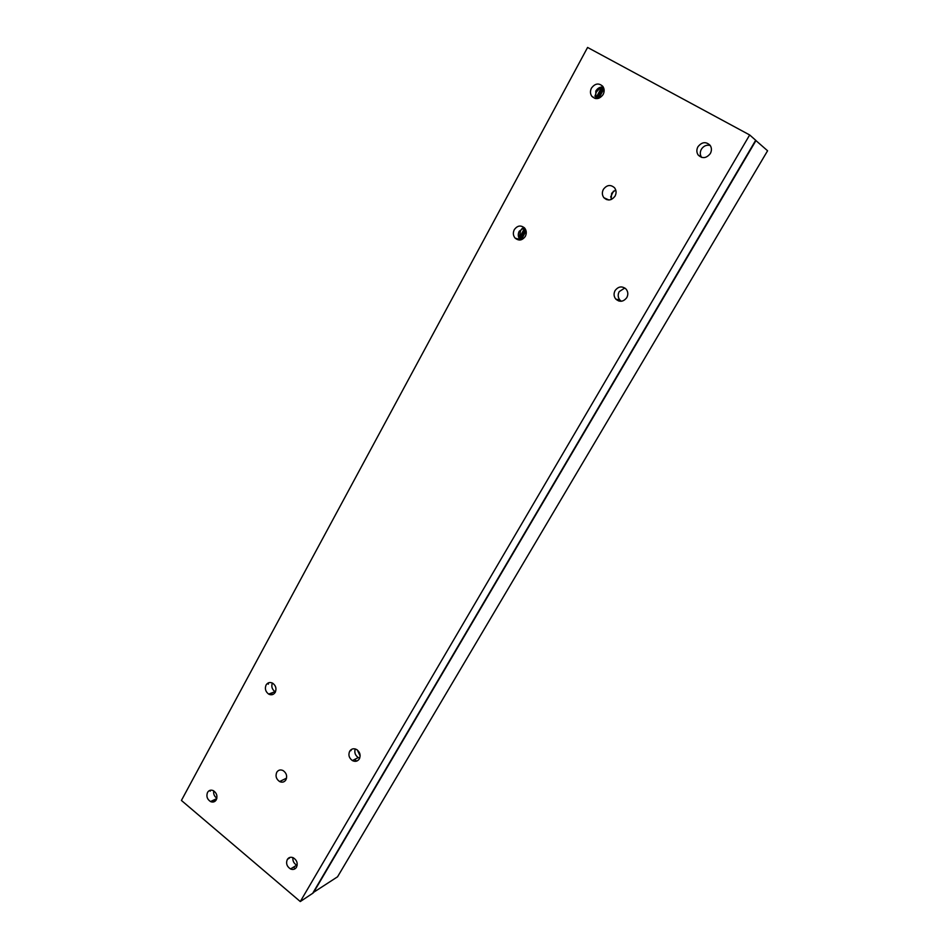 <?xml version="1.0" encoding="UTF-8"?>
<svg xmlns="http://www.w3.org/2000/svg" width="949" height="949" viewBox="0 0 949 949"><rect width="100%" height="100%" fill="white"/><g stroke="black" fill="none" stroke-linecap="round" stroke-linejoin="round"><path stroke-width="1.42" d="M313.063 892.677L337.559 876.793L767.587 150.772L755.641 140.333M313.324 892.89L755.985 140.523M269.445 694.466L269.919 693.589M519.115 238.27L524.678 228.104M595.675 98.399L601.915 86.988M297.179 865.334L296.74 865.144C293.87 863.483 292.589 860.957 292.885 857.599M296.503 867.244C295.044 869.403 293.051 869.984 290.513 868.964C286.871 866.544 285.791 863.388 287.298 859.497C288.757 857.315 290.774 856.733 293.324 857.789C296.954 860.209 298.01 863.365 296.503 867.244M295.341 868.596L293.371 867.208M289.267 858.311L289.267 857.647M595.77 98.577L595.806 91.068C597.633 88.091 600.112 86.762 603.256 87.059M603.125 94.532C599.543 99.242 595.782 99.835 591.844 96.3C590.136 93.821 590.005 91.092 591.464 88.103C595.059 83.358 598.831 82.777 602.781 86.347C604.477 88.838 604.584 91.567 603.125 94.532M600.859 87.142L596.411 91.97L594.916 96.288M216.87 798.192C214.344 796.436 213.288 793.993 213.703 790.861M216.301 799.793C214.889 801.988 212.967 802.581 210.512 801.561C207.131 799.248 206.135 796.199 207.534 792.427C208.946 790.209 210.88 789.627 213.347 790.659C216.716 792.996 217.701 796.033 216.301 799.793M215.055 801.253L213.667 800.066M210.227 791.181L210.298 790.244M698.167 154.995C696.495 152.433 696.424 149.693 697.954 146.751C701.904 141.864 705.973 141.401 710.149 145.351C711.786 147.914 711.845 150.642 710.315 153.56C706.364 158.412 702.319 158.886 698.167 154.995L701.596 157.392C699.935 154.853 699.864 152.137 701.382 149.23C703.636 145.861 706.59 144.616 710.232 145.482M359.695 758.156L358.271 757.575C355.199 755.368 354.191 752.498 355.246 748.939M359.339 758.892C357.583 761.406 355.27 761.964 352.399 760.588C349.03 758.073 348.129 754.953 349.671 751.228C351.427 748.69 353.752 748.132 356.658 749.544C359.991 752.071 360.881 755.179 359.339 758.892M357.275 749.947L360.134 755.89M356.682 761.098L354.594 759.461M351.071 750.529L351.142 749.603M520.372 239.967L520.005 239.599C518.012 237.12 517.739 234.344 519.198 231.259L524.263 227.653M525.331 236.36C522.258 240.524 518.842 241.093 515.105 238.104C513.089 235.601 512.816 232.79 514.287 229.694C517.371 225.506 520.799 224.925 524.56 227.974C526.553 230.477 526.802 233.276 525.331 236.36M522.33 228.235L520.574 230.69L519.139 238.389M519.317 239.385L519.483 240.038M275.459 691.892L275.056 691.679C272.055 689.449 271.153 686.566 272.351 683.031M275.269 692.284C273.597 694.81 271.39 695.415 268.638 694.075C265.495 691.667 264.641 688.654 266.076 685.012C267.748 682.473 269.979 681.88 272.743 683.244C275.862 685.653 276.705 688.666 275.269 692.284M275.257 686.032L275.839 687.681M272.671 694.549L271.165 693.126M268.318 684.205L268.543 682.794M621.298 301.248L619.887 300.05C617.882 297.476 617.657 294.665 619.199 291.616L624.833 287.986M626.779 297.63C623.422 301.889 619.756 302.375 615.794 299.089C613.766 296.479 613.54 293.644 615.094 290.56C618.463 286.278 622.141 285.803 626.126 289.137C628.119 291.746 628.345 294.57 626.779 297.63M618.25 299.659L618.677 300.975M285.934 779.817C284.38 782.166 282.268 782.747 279.611 781.561C276.23 779.153 275.269 776.068 276.74 772.308C278.306 769.947 280.43 769.366 283.11 770.576C286.468 772.996 287.417 776.08 285.934 779.817M611.085 199.563L611.666 193.299L615.699 189.859M615.047 196.111C611.559 200.595 607.846 201.129 603.896 197.712C602.046 195.174 601.868 192.398 603.374 189.373C606.85 184.853 610.587 184.32 614.561 187.795C616.387 190.334 616.553 193.11 615.047 196.111M613.445 191.152L610.658 197.012M606.352 199.527L606.245 198.792M749.674 134.96L587.585 47.45L181.413 800.446L300.287 901.55L749.674 134.96L755.689 140.262L312.696 893.306L300.287 901.55M288.211 858.94L288.828 857.884M350.549 750.789L351.118 749.793M280.596 781.976L281.284 780.742M213.145 802.035L214.035 800.422M521.262 239.765L526.09 230.939M598.795 98.269L603.955 88.85M211.829 802L212.623 800.565M270.56 694.751L271.343 693.328M519.886 239.468L525.473 229.278M597.016 98.625L603.303 87.154M296.74 865.144L290.513 868.964M595.059 98.435L591.844 96.3M216.775 798.584L210.512 801.561M358.271 757.575L352.399 760.588M520.005 239.599L515.105 238.104M275.056 691.679L268.638 694.075M619.887 300.05L615.794 299.089M286.551 778.156L279.611 781.561M608.89 199.99L603.896 197.712"/></g></svg>
